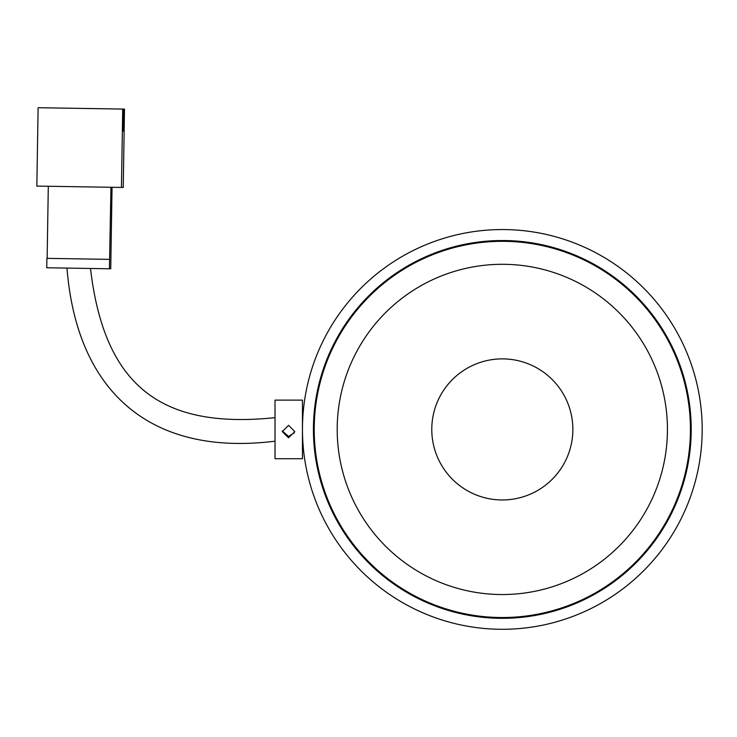 <?xml version="1.0" encoding="UTF-8"?>
<svg xmlns="http://www.w3.org/2000/svg" width="737" height="737" viewBox="0 0 737 737"><rect width="100%" height="100%" fill="white"/><g stroke="black" fill="none" stroke-linecap="round" stroke-linejoin="round"><path stroke-width="1.11" d="M502.321 629.287A199.865 199.865 0 0 1 302.456 429.422A199.865 199.865 0 0 1 502.321 229.557A199.865 199.865 0 0 1 702.186 429.422A199.865 199.865 0 0 1 502.321 629.287M502.321 240.529A188.893 188.893 0 0 1 691.214 429.422A188.893 188.893 0 0 1 502.321 618.315A188.893 188.893 0 0 1 313.428 429.422A188.893 188.893 0 0 1 502.321 240.529M667.436 429.422A165.116 165.116 0 0 0 502.321 264.297A165.116 165.116 0 0 0 337.196 429.422A165.116 165.116 0 0 0 502.321 594.538A165.116 165.116 0 0 0 667.436 429.422M572.861 429.422A70.54 70.54 0 0 0 502.321 358.882A70.54 70.54 0 0 0 431.781 429.422A70.54 70.54 0 0 0 502.321 499.962A70.54 70.54 0 0 0 572.861 429.422M314.211 429.422A188.11 188.11 0 0 0 502.321 617.532A188.11 188.11 0 0 0 690.431 429.422A188.11 188.11 0 0 0 502.321 241.312A188.11 188.11 0 0 0 314.211 429.422M275.021 417.667C160.445 429.505 104.276 385.451 90.485 268.471M275.021 441.177C151.684 456.599 76.998 393.226 66.975 268.093M110.965 187.272L109.408 268.775L110.734 268.793L112.042 187.29M123.236 187.474L124.498 109.104L38.112 107.713L36.85 186.083L123.236 187.474M122.738 131.02L123.77 131.039L122.738 131.02L123.088 109.085M121.448 187.447L122.71 109.076M123.77 131.039L124.12 109.094M109.408 268.775L46.735 267.761L46.892 258.365L109.555 259.369M48.301 186.268L47.14 258.365M288.545 425.304L294.809 431.606L288.545 437.806L282.271 431.606L288.545 425.304M282.308 430.952L288.545 436.415L294.247 432.868M314.211 425.645L314.202 446.502M275.021 400.117L275.021 458.727L302.456 458.727L302.456 400.117L275.021 400.117M303.239 447.101L302.456 447.949M302.456 410.896L303.239 411.734"/></g></svg>
